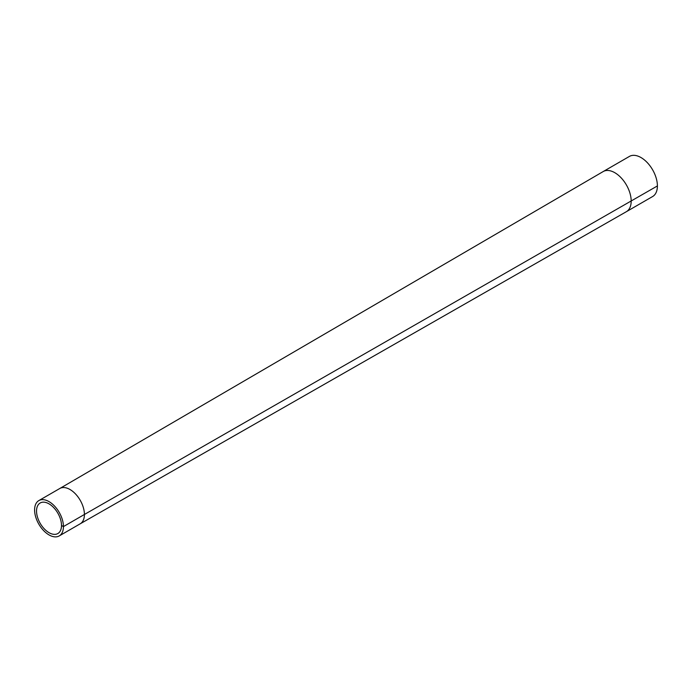 <?xml version="1.0" encoding="UTF-8"?>
<svg xmlns="http://www.w3.org/2000/svg" width="692" height="692" viewBox="0 0 692 692"><rect width="100%" height="100%" fill="white"/><g stroke="black" fill="none" stroke-linecap="round" stroke-linejoin="round"><path stroke-width="1.04" d="M657.4 185.94L84.415 514.476A20.397 11.773 -120 0 1 80.194 523.818A20.397 11.773 -120 0 1 80.168 523.827L626.355 211.7A23.173 13.382 -120 0 0 626.381 211.683L652.599 196.545A23.173 13.382 -120 0 0 657.4 185.94A23.173 13.382 -120 0 0 647.288 162.62A23.173 13.382 -120 0 0 629.426 156.409L603.208 171.547A23.173 13.382 -120 0 0 603.182 171.564L59.789 488.5A20.397 11.773 -120 0 1 59.797 488.491L38.821 500.601A20.397 11.773 -120 0 0 38.821 524.147A20.397 11.773 -120 0 0 59.218 535.928A20.397 11.773 -120 0 0 63.439 526.586A20.397 11.773 -120 0 0 54.538 506.068A20.397 11.773 -120 0 0 38.821 500.601M61.501 525.47A17.646 10.19 -120 0 0 53.794 507.712A17.646 10.19 -120 0 0 40.197 502.98A17.646 10.19 -120 0 0 40.197 523.36A17.646 10.19 -120 0 0 57.843 533.549A17.646 10.19 -120 0 0 61.501 525.47L63.439 526.586L84.415 514.476A20.397 11.773 -120 0 0 75.514 493.958A20.397 11.773 -120 0 0 59.797 488.491M626.381 211.683A23.173 13.382 -120 0 0 631.182 201.078A23.173 13.382 -120 0 0 621.07 177.757A23.173 13.382 -120 0 0 603.208 171.547M80.194 523.818L59.218 535.928"/></g></svg>
